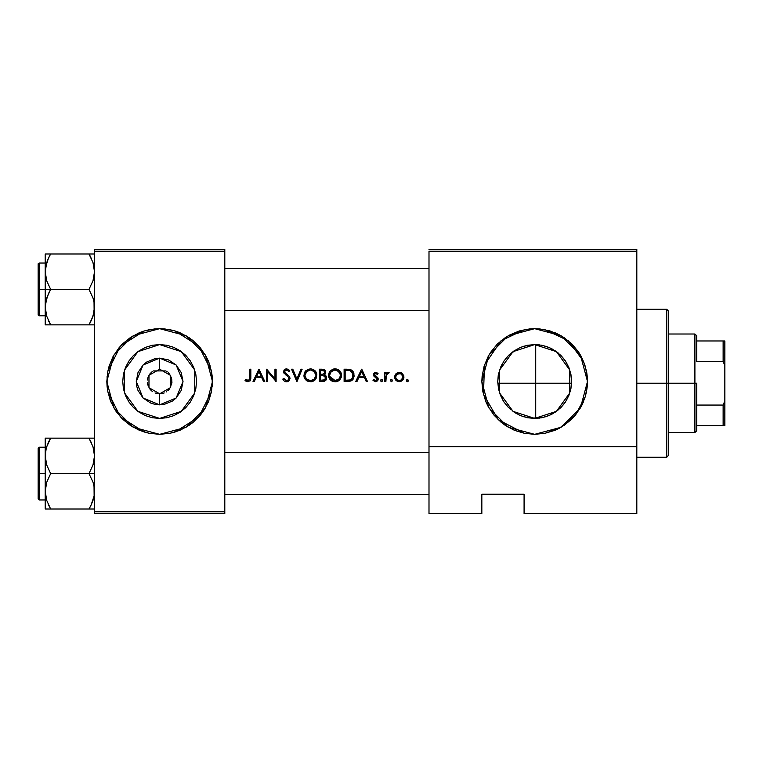 <?xml version="1.0" encoding="UTF-8"?>
<svg xmlns="http://www.w3.org/2000/svg" width="763" height="763" viewBox="0 0 763 763"><rect width="100%" height="100%" fill="white"/><g stroke="black" fill="none" stroke-linecap="round" stroke-linejoin="round"><path stroke-width="1.14" d="M159.639 369.178L148.966 375.339L148.966 387.661L159.639 393.822L159.639 404.886L143.11 398.038L136.262 381.5L143.11 364.962L159.639 358.114L159.639 369.178L170.321 375.339L170.321 387.661L159.639 393.822L148.966 387.661L148.966 375.339L159.639 369.178L159.639 358.114L168.594 359.898L176.177 364.962L181.251 372.554L183.025 381.5L181.251 390.446L176.177 398.038L172.638 400.947L164.207 404.438L155.08 404.438L150.692 403.102L143.11 398.038L138.036 390.446L136.711 386.059L136.262 381.5L138.036 372.554L143.11 364.962L146.649 362.053L155.08 358.562L159.639 358.114L176.177 364.962L183.025 381.5L176.177 398.038L159.639 404.886L159.639 393.822L157.235 393.584L162.052 393.584L159.639 393.822L170.321 387.661L170.321 375.339L159.639 369.178M155.042 392.935L157.235 393.584M152.524 391.562L150.54 389.817M149.186 388.024L149.853 388.996M148.203 386.078L147.345 382.387M147.526 383.76L147.764 384.79M147.412 379.993L147.908 377.723M149.3 374.795L151.398 372.334M150.254 373.517L149.767 374.118M152.59 371.39L151.465 372.277M159.639 418.41L137.95 411.362L124.541 392.907L124.541 370.093L137.95 351.638L159.639 344.59L166.839 345.305L173.764 347.403L180.144 350.818L185.743 355.405L190.33 360.994L193.735 367.375L195.843 374.299L196.549 381.5L195.843 388.701L193.735 395.625L190.33 402.006L185.743 407.595L180.144 412.182L173.764 415.597L166.839 417.695L159.639 418.41L152.447 417.695L145.523 415.597L139.143 412.182L133.544 407.595L128.957 402.006L125.542 395.625L123.444 388.701L122.738 381.5L123.444 374.299L125.542 367.375L128.957 360.994L133.544 355.405L139.143 350.818L145.523 347.403L152.447 345.305L159.639 344.59L181.336 351.638L194.746 370.093L194.746 392.907L181.336 411.362L159.639 418.41M106.82 381.548L107.831 391.81L110.845 401.71L115.718 410.847L122.29 418.849L130.292 425.42L139.429 430.303L149.338 433.308L159.639 434.319L133.229 427.242L113.897 407.909L106.82 381.5L113.897 355.091L133.229 335.758L159.639 328.681L149.376 329.683M149.3 329.702L144.379 330.932M144.245 330.97L120.487 346.049L107.841 371.18L106.82 381.452M159.639 328.681L186.058 335.758L205.39 355.091L212.467 381.5L205.39 407.909L186.058 427.242L159.639 434.319L169.949 433.308L179.858 430.303L188.986 425.42L193.153 422.33L200.478 415.015L203.568 410.847L208.442 401.71L211.456 391.81L212.467 381.5L212.209 376.321L211.456 371.19L208.442 361.29L206.229 356.598L200.478 347.985L193.153 340.67L188.986 337.58L179.858 332.697L174.975 330.951L164.818 328.929L159.639 328.681L154.469 328.929L144.312 330.951L139.429 332.697L130.292 337.58L122.29 344.151L118.809 347.985L113.058 356.598L109.09 366.164L107.831 371.19L106.82 381.5L107.078 386.679L107.841 391.82L120.487 416.951L144.245 432.03M144.379 432.068L149.3 433.298M523.828 416.77L534.691 418.41L512.994 411.362L499.584 392.907L499.584 370.093L512.994 351.638L534.691 344.59L523.838 346.221M511.181 409.95L508.053 407.051M514.205 412.201L517.142 413.966M508.587 407.595L504 402.006L508.549 407.556M498.277 375.444L497.781 381.328L498.487 388.701L500.595 395.625L504 402.006L502.149 398.915M498.497 388.739L500.557 395.549M498.487 388.701L497.781 381.5L498.487 374.299L500.595 367.375L504 360.994L508.568 355.434L505.373 359.077M517.238 348.987L508.606 355.386M544.963 329.683L534.691 328.681L561.101 335.758L580.433 355.091L587.51 381.5L580.433 407.909L561.101 427.242L534.691 434.319L544.992 433.308L554.901 430.303L564.038 425.42L572.04 418.849L575.521 415.015L581.272 406.402L585.24 396.836L587.252 386.679L587.252 376.321L585.24 366.164L581.272 356.598L578.612 352.153L572.04 344.151L564.038 337.58L559.584 334.919L550.018 330.951L539.861 328.929L534.691 328.681L529.512 328.929L519.355 330.951L509.789 334.919L505.344 337.58L497.333 344.151L490.762 352.153L488.101 356.598L484.143 366.164L482.121 376.321L481.863 381.5L482.874 391.81L485.888 401.71L488.101 406.402L493.852 415.015L501.177 422.33L505.344 425.42L514.472 430.303L524.381 433.308L534.691 434.319L508.272 427.242L488.94 407.909L481.863 381.5L488.94 355.091L508.272 335.758L534.691 328.681L524.419 329.683M524.343 329.702L501.215 340.632M501.138 340.699L484.524 364.952L483.446 394.328L498.239 419.736L524.315 433.298M535.74 344.609L535.74 383.264L571.554 383.264L535.74 383.264L535.74 344.609L539.412 344.895M539.431 418.105L528.091 417.809M546.165 416.579L542.34 417.599M552.517 413.813L549.217 415.425M558.201 409.95L555.493 411.982M563.38 404.714L560.986 407.394M567.701 398L565.478 401.853M570.629 389.893L568.826 395.52M571.592 382.015L570.896 388.634M571.592 381.443L570.877 374.28L571.592 381.5L570.886 388.701L568.788 395.625L565.373 402.006L560.786 407.595L555.187 412.182L548.807 415.597L541.883 417.695L534.691 418.41L527.491 417.695L520.566 415.597L514.186 412.182M570.924 374.499L571.592 381.424M565.45 361.109L567.872 365.343M560.958 355.577L563.313 358.209M565.345 360.947L561.12 355.739L555.779 351.218L558.278 353.116M549.207 347.566L552.479 349.168M542.369 345.401L546.308 346.469M527.414 345.315L534.691 344.59L541.883 345.305L548.807 347.403L555.187 350.818L560.786 355.405L565.373 360.994L568.788 367.375L570.886 374.299M527.872 345.229L534.682 344.59L556.38 351.638L569.789 370.093L569.789 392.907L556.38 411.362L534.691 418.41M518.983 348.1L520.509 347.423M522.645 346.612L527.386 345.324M513.995 350.942L520.566 347.403L527.491 345.305M508.702 355.291L509.36 354.652M500.652 367.222L502.254 363.894M498.516 374.166L499.908 369.158M498.487 388.663L497.791 382.196M500.452 395.291L498.601 389.244M514.128 412.144L513.175 411.486M520.48 415.558L518.554 414.69M527.433 417.685L522.827 416.445M147.917 377.704L148.737 375.758M169.424 389.006L167.908 390.637L169.424 389.006M169.043 373.527L170.559 375.768L171.875 379.984L170.645 387.051M168.394 372.821L169.52 374.128M254.251 381.5L253.039 381.5L258.886 369.178L264.732 381.5L263.531 381.5L261.709 377.551L256.12 377.551L254.251 381.5L253.039 381.5L254.251 381.5L256.12 377.551L261.709 377.551L263.531 381.5L264.732 381.5L259.048 369.178L264.732 381.5L263.531 381.5M286.84 381.805L284.227 381.033L282.749 379.125L283.788 378.496L286.497 380.556L288.156 380.003L288.862 378.906L288.357 377.103L283.722 372.735L284.055 370.093L285.991 368.911L288.052 369.206L289.864 370.942L288.862 371.705L287.537 370.398L286.115 370.141L284.685 371.352L285.143 372.945L289.053 376.178L289.95 377.847L289.339 380.441L287.165 381.758M303.932 375.711L304.399 372.897L305.763 370.78L310.007 368.863L312.849 369.311L314.985 370.713L316.855 374.69L315.815 378.944L314.032 380.747L311.066 381.786L307.928 381.357L305.829 379.955L303.951 376.025M328.576 375.396L329.053 377.866L330.474 379.955L332.582 381.357L335.071 381.815L337.57 381.347L339.659 379.926L341.071 377.819L341.061 372.821L339.64 370.713L336.264 368.968L333.708 368.977L330.408 370.78L329.044 372.897L328.586 375.711L329.044 372.897L330.408 370.78L334.652 368.863L337.504 369.311L339.64 370.713L341.509 374.69L340.47 378.944L338.143 381.071L335.71 381.786L332.582 381.357L330.474 379.955L328.605 376.025M356.96 381.5L355.758 381.5L361.605 369.178L367.451 381.5L366.25 381.5L364.428 377.551L358.839 377.551L356.96 381.5L355.758 381.5L356.96 381.5L358.839 377.551L364.428 377.551L366.25 381.5L367.451 381.5L361.757 369.178L367.451 381.5L366.25 381.5M380.565 380.632L381.586 381.662L382.616 380.632L382.32 379.907L380.861 379.898L380.584 380.832L381.395 379.621L382.597 380.432L381.986 381.586L380.642 381.023M390.437 381.023L390.999 379.678L392.344 380.241L391.781 381.586L390.36 380.632L391.39 381.662L392.411 380.632L392.115 379.907L390.666 379.898L390.389 380.871M406.393 381.023L407.347 381.662L408.377 380.632L407.347 379.602L406.336 380.832L406.956 379.678L408.3 380.241L407.738 381.586L406.345 380.871M395.577 374.166L397.409 372.706L399.297 372.334L401.166 372.697L402.998 374.156L403.865 377.933L401.5 381.147L397.494 381.338L395.987 380.327L394.709 377.933L395.577 374.166L394.624 377.017L395.987 380.327L399.297 381.662L402.597 380.327L403.951 377.017L402.711 373.822L399.297 372.334L395.863 373.822L399.278 372.334M386.002 376.245L385.935 381.5L384.829 381.5L384.829 372.497L385.935 372.497L385.935 373.822L387.451 372.449L389.092 372.64L386.231 375.043L385.935 381.5L386.364 374.709L389.092 372.64L387.451 372.449L385.935 373.822L385.935 372.497L384.829 372.497L384.829 381.5L384.829 372.497L385.935 372.497L385.935 373.822M375.501 372.344L378.038 373.612L377.284 374.385L375.501 373.46L374.576 374.423L378.171 378.686L377.752 380.518L376.064 381.614L372.983 380.441L373.708 379.602L375.797 380.527L377.056 379.392L376.712 378.162L373.555 375.425L373.603 373.794L375.053 372.42M350.923 381.033L344.065 381.5L348.5 381.49L344.065 381.5L344.065 369.178L350.465 369.616L352.086 370.532L353.698 372.783L354.146 376.111L353.231 379.039L351.476 380.766L349.12 381.443M323.741 381.414L319.411 381.5L322.739 381.5L319.411 381.5L319.411 369.178L323.226 369.282L325.048 370.284L325.715 372.621L324.304 374.852L326.326 376.464L326.602 378.744L325.477 380.603L322.739 381.5L325.477 380.603L326.373 379.44L326.478 376.817L324.304 374.852L325.591 373.193L325.534 371.123L323.264 369.292L319.411 369.178L319.411 381.5L319.411 369.178L321.814 369.178M296.969 381.5L291.6 369.178L292.782 369.178L296.893 378.887L301.004 369.178L302.186 369.178L296.969 381.5L302.186 369.178L301.004 369.178L296.893 378.887L292.782 369.178L291.6 369.178L296.817 381.5L291.6 369.178L292.782 369.178L296.893 378.887L301.004 369.178L302.186 369.178L296.969 381.5M267.737 381.5L267.737 371.819L267.737 381.5L266.63 381.5L266.63 369.178L275.004 378.877L275.004 369.178L276.111 369.178L276.111 381.5L267.737 371.819L276.111 381.5L276.111 369.178L275.004 369.178L275.004 378.877L266.63 369.178L266.63 381.5L267.737 381.5L266.63 381.5L266.63 369.178L275.004 378.877M249.72 377.885L249.72 369.178L250.827 369.178L250.426 380.432L247.956 381.815L244.98 380.394L245.638 379.449L248.519 380.47L249.692 378.477M636.809 513.556L524.124 513.556L636.809 513.556L636.809 251.199L636.809 446.651L429.044 446.651L429.044 251.199L636.809 251.199L636.809 249.444L429.044 249.444L636.809 249.444L636.809 251.199L429.044 251.199L429.044 513.556L429.044 446.651L636.809 446.651L636.809 513.556M153.296 370.932L165.991 370.932L153.296 370.932M94.498 251.199L224.789 251.199L224.789 511.801L94.498 511.801L94.498 249.444L224.789 249.444L94.498 249.444L94.498 513.556L94.498 511.801L224.789 511.801L224.789 249.444L224.789 251.199L94.498 251.199M224.789 513.556L94.498 513.556L224.789 513.556L224.789 511.801L224.789 513.556M481.863 513.556L429.044 513.556L481.863 513.556L481.863 494.186L524.124 494.186L524.124 513.556L524.124 494.186L481.863 494.186L481.863 513.556M534.691 434.319L544.935 433.317M545.049 433.298L559.546 428.11L554.901 430.303M559.632 428.062L575.521 415.005L585.231 396.865M585.24 396.808L586.489 391.839M586.499 391.772L587.252 386.736M587.262 386.622L587.51 381.557M587.51 381.443L587.262 376.388M587.252 376.264L586.509 371.247M586.489 371.142L583.504 361.319M583.476 361.252L568.197 340.66L545.02 329.692M581.272 406.402L583.485 401.71M559.584 334.919L554.901 332.697M508.587 355.405L514.186 350.818M549.618 347.747L542.903 345.515M568.759 367.318L565.393 361.023M565.393 401.977L568.759 395.692M563.495 404.562L565.335 402.063M552.793 413.66L558.592 409.617M535.74 418.391L535.74 383.264L497.819 383.264L535.74 383.264L535.74 418.391L542.846 417.495L549.627 415.244M159.639 434.319L169.911 433.317M169.987 433.298L174.908 432.068M175.042 432.03L198.8 416.951L211.446 391.82L212.467 381.548M212.467 381.452L211.456 371.209L198.8 346.049L175.042 330.97M174.908 330.932L169.987 329.702M212.209 386.679L212.209 376.321M210.187 366.164L208.442 361.29M107.078 376.321L107.078 386.679M109.09 396.836L110.845 401.71M190.33 402.006L193.735 395.625M180.144 350.818L173.764 347.403M128.957 360.994L125.542 367.375M139.143 412.182L145.523 415.597M167.278 371.829L166.706 371.4M171.933 382.397L171.379 377.733M171.513 384.81L171.751 383.779M166.181 391.944L166.763 391.562M162.052 393.584L164.236 392.935M406.631 379.898L407.318 379.602M407.928 379.774L408.348 380.413M408.358 380.832L408.024 381.395M401.185 372.706L402.225 373.345M403.932 377.485L403.474 379.087M403.169 379.621L402.587 380.327L403.169 379.612M398.372 381.586L397.513 381.347M397.494 381.338L396.712 380.928M395.987 380.327L395.406 379.621M395.863 373.822L394.7 376.149M401.176 373.984L400.499 373.651M401.567 374.28L402.845 377.027L402.702 375.987L401.815 379.545L399.802 380.518M402.778 376.293L401.185 373.994L398.095 373.641M400.833 380.222L401.672 379.678M401.996 379.345L402.826 376.674M396.76 379.545L399.287 380.556L396.76 379.545L395.768 377.561M397.59 373.87L396.321 375.043L395.73 377.027L396.598 374.69L399.64 373.46M397.294 374.061L396.798 374.471M396.321 375.043L395.806 376.302M396.579 373.183L396.197 373.489M394.872 378.543L395.73 380.041M401.843 380.947L402.597 380.327M403.875 376.14L403.646 375.301M402.778 377.723L402.845 377.027M397.924 380.298L397.466 380.079M398.935 373.46L397.914 373.708M400.709 373.727L401.452 374.185M402.254 375.043L401.805 374.499M402.435 375.339L402.702 375.987M390.666 379.898L391.362 379.602M391.963 379.774L392.335 380.232M392.392 380.432L392.373 380.937M387.451 372.449L386.479 373.107M386.841 372.783L387.785 372.363M389.092 372.64L388.491 373.603L387.747 373.46M386.965 373.841L386.536 374.375M384.829 381.5L385.935 381.5L384.829 381.5M380.737 380.06L381.567 379.602M382.32 379.907L382.597 380.413M378.038 373.612L376.397 372.439L374.833 372.506L373.45 374.7L373.86 376.083L377.084 379.106L375.501 380.556L373.708 379.602L372.983 380.441L375.558 381.662L377.427 380.918L378.19 379.058L377.771 377.666L374.557 374.652L375.32 373.517L377.284 374.385L378.038 373.612L376.97 374.042M375.272 373.536L374.786 373.946M374.643 374.204L374.604 374.957M374.995 375.615L375.463 375.987M377.427 377.275L376.684 376.712M377.437 377.284L377.952 377.981M378.181 379.316L378.047 379.945M375.558 381.662L375.062 381.624M372.983 380.441L373.708 379.602L374.242 380.098M374.509 380.279L375.978 380.489M377.056 379.402L375.968 377.628M374.194 376.464L373.679 375.768M374.833 372.506L373.736 373.489M376.893 372.668L376.397 372.449M375.797 380.527L374.747 380.394M361.605 369.178L355.758 381.5L361.605 369.178M361.672 371.581L363.837 376.283L359.44 376.283L361.672 371.581L359.44 376.283L363.837 376.283L361.672 371.581M344.065 369.178L344.065 381.5L344.065 369.178L346.555 369.178L344.065 369.178M349.635 381.376L352.458 380.012L353.774 377.923L353.975 373.66L351.314 370.007L346.555 369.178M348.529 369.254L349.235 369.33M349.502 369.378L350.064 369.492M352.83 371.295L353.498 372.334M353.774 377.923L353.507 378.543M350.207 370.913L352.878 373.965L352.344 378.21L350.103 379.926L345.172 380.232L345.172 370.436L349.397 370.675M347.938 370.494L345.172 370.436L345.172 380.232L346.583 380.232M353.069 375.491L353.031 374.767M353.011 374.614L352.582 373.136M352.63 373.241L351.056 371.352M351.19 371.447L350.188 370.913M349.244 380.098L350.761 379.659M352.325 378.248L352.687 377.571M351.81 378.887L352.287 378.305M352.907 376.893L353.002 376.397M347.47 380.222L349.044 380.127M353.202 371.81L352.859 371.323M351.743 370.274L351.304 369.998M352.907 376.912L352.344 378.219L352.907 376.903M350.77 379.65L351.743 378.953M348.357 380.184L350.103 379.926M330.045 371.19L329.626 371.781M330.484 370.704L331.352 369.988M333.097 369.139L334.337 368.891M335.625 368.882L336.426 368.996M337.504 369.311L338.257 369.664M341.061 372.821L341.28 373.441M341.519 375.014L341.271 373.431M341.071 377.819L341.423 376.617M339.659 379.926L338.677 380.747L339.659 379.926M337.57 381.347L338.667 380.756M336.903 381.576L335.71 381.786M333.069 381.529L330.484 379.955M331.695 380.909L330.036 379.478M329.606 378.906L329.358 378.496M329.215 378.229L328.929 377.561M328.843 377.284L328.7 376.703M335.434 370.141L338.839 371.61L340.412 374.929M339.964 373.155L337.103 370.522M337.065 370.513L336.588 370.341M340.403 375.844L338.848 379.077L335.033 380.556L336.941 380.232M336.588 380.346L337.799 379.84M337.561 379.964L338.762 379.154M338.972 378.953L340.031 377.38M339.84 377.78L340.203 376.903M340.327 376.369L339.525 378.286M329.788 376.445L335.033 380.556L331.276 379.077L329.759 376.331M329.702 374.91L331.247 371.648L334.499 370.15M333.984 370.227L334.614 370.141M333.555 370.322L331.895 371.114M330.503 372.535L330.026 373.469M330.684 372.287L330.35 372.792M328.615 376.111L328.691 376.655M329.053 377.876L329.664 378.992M332.601 381.366L333.183 381.567M340.899 372.458L340.46 371.695M340.04 371.142L339.63 370.704M332.534 379.974L333.002 380.184M329.702 375.901L331.276 379.077L329.778 376.426M330.074 373.355L329.902 373.841M332.983 370.522L332.296 370.866M334.213 370.189L334.766 370.131M340.374 374.547L338.839 371.61M325.038 370.274L325.448 370.913M325.467 373.555L324.924 374.356M324.8 375.053L325.534 375.491M325.687 375.625L326.678 378M326.602 378.734L326.392 379.392M326.373 379.44L326.144 379.86M325.992 380.069L325.477 380.603L325.992 380.06M324.399 381.233L324.876 381.014M323.474 381.452L324.199 381.3M322.215 374.347L323.941 373.736L324.628 372.249L323.474 374.051L320.517 374.385L320.517 370.436L323.865 370.828L324.628 372.249L324.094 370.99L322.015 370.436L322.911 370.503M322.472 370.456L320.517 370.436L320.517 374.385L322.11 374.356M323.016 374.223L323.56 374.004M325.267 379.049L325.572 378L324.37 379.869L320.517 380.232L320.517 375.654L323.56 375.797L325.543 377.618M322.692 375.692L320.517 375.654L320.517 380.232L323.827 380.079L325.238 379.106L324.552 379.774M322.635 375.692L322.005 375.663M325.534 377.599L325.381 377.122M325.305 376.989L324.895 376.464M324.962 376.531L323.569 375.806M326.526 376.96L325.791 375.72M324.914 374.366L325.372 373.736M324.904 370.131L324.523 369.797M321.662 375.654L322.406 375.673M323.169 370.551L323.722 370.751M324.542 372.802L324.628 372.249M310.322 368.863L307.842 369.359L304.981 371.772L303.922 375.396L304.399 377.866L305.829 379.955L307.928 381.357L312.916 381.347L315.005 379.926L316.416 377.819L316.416 372.821L314.985 370.713L312.849 369.311L310.322 368.863L304.075 373.946M310.97 368.882L311.6 368.968M312.849 369.311L313.603 369.664M316.254 372.458L315.815 371.705M316.416 372.821L316.74 373.908M316.874 375.014L316.769 374.051M315.014 379.926L314.032 380.747L315.005 379.926M312.916 381.347L314.022 380.756M312.248 381.576L311.056 381.786M308.414 381.529L305.829 379.964M307.041 380.909L305.391 379.478M304.952 378.906L304.704 378.496M304.561 378.229L304.275 377.551M304.046 376.703L304.189 377.265M310.789 370.141L314.184 371.61L315.768 374.929M315.31 373.155L312.449 370.522M312.42 370.513L311.943 370.341M315.758 375.844L314.194 379.077L310.818 380.537M311.161 380.499L312.296 380.232M311.933 380.346L313.145 379.84M312.906 379.964L314.118 379.154M314.327 378.953L314.881 378.286M315.386 377.361L315.548 376.903M315.682 376.369L315.377 377.37M310.379 380.556L306.621 379.077L305.114 376.331M307.432 379.716L305.944 378.305L308.386 380.203M305.858 372.535L305.028 375.386L306.592 371.648L309.969 370.141M308.901 370.322L306.592 371.648M305.973 370.57L304.799 372.067M303.96 376.111L304.036 376.655M304.399 377.876L305 378.982M307.947 381.366L308.529 381.567M315.396 371.152L314.976 370.704M309.864 380.527L309.349 380.46M308.357 380.193L307.88 379.974M305.934 378.305L305.429 377.399L305.944 378.305M305.057 375.901L305.429 377.399M305.047 374.91L305.372 373.469M306.716 371.533L307.251 371.114M308.338 370.522L307.642 370.866M313.288 370.942L312.83 370.694M315.72 374.547L314.184 371.61M282.749 379.125L284.227 381.033L286.497 381.815L288.948 380.871L290.016 378.477L289.082 376.197L284.876 372.563L284.78 371.056L285.543 370.313L287.193 370.246L288.862 371.705L289.864 370.942L288.49 369.473L286.573 368.863L284.437 369.654L283.598 371.152L283.722 372.735L288.471 377.256L288.91 378.467L288.156 380.003L286.497 380.556L283.788 378.496L282.749 379.125L283.788 378.496L284.246 379.201M285.534 381.691L284.895 381.452M283.397 380.155L283.063 379.669M284.523 379.535L286.278 380.537M288.862 378.906L288.805 377.866M288.776 377.78L288.328 377.075M286.85 375.73L287.708 376.436M285.238 374.528L285.715 374.9M284.084 373.412L283.817 372.964M283.722 372.735L283.578 372.21M283.598 371.152L284.38 369.702M284.675 369.464L285.429 369.054M285.448 369.054L285.953 368.911M289.864 370.942L288.595 371.371M287.985 370.723L287.537 370.398M287.193 370.246L285.82 370.208M285.476 370.351L284.647 371.676M285.181 372.993L284.79 372.392M285.143 372.945L286.278 373.908M288.137 375.282L288.738 375.844M289.73 377.208L289.063 376.178M289.368 376.579L289.721 377.189M289.339 380.441L288.347 381.328M288.948 380.871L289.368 380.403M284.866 370.913L285.219 370.513M286.115 370.141L286.64 370.131M289.749 370.789L289.435 370.389M284.437 369.654L284.055 370.093M275.004 369.178L276.111 369.178L275.863 381.5M258.886 369.178L253.039 381.5L258.886 369.178M258.953 371.581L261.127 376.283L256.721 376.283L258.953 371.581L256.721 376.283L261.127 376.283L258.953 371.581M249.72 369.178L249.558 379.411L248.023 380.556L245.638 379.449L244.98 380.394L247.956 381.815L250.426 380.432L250.827 369.178L249.72 369.178L250.827 369.178L250.827 377.494M250.817 378.238L250.769 378.992M250.426 380.432L249.921 381.099M246.335 381.405L245.629 380.947M244.98 380.394L245.638 379.449L246.382 379.936M247.603 380.508L248.49 380.479M249.682 378.648L249.72 377.637M401.281 379.974L401.815 379.545M346.984 370.456L346.507 370.446M352.258 372.563L351.199 371.457M338.448 379.421L339.144 378.782M334.003 380.46L334.509 380.527M331.276 379.077L332.086 379.716M332.058 371.009L331.638 371.304M336.073 370.217L335.291 370.131M321.824 375.663L321.252 375.654M323.941 375.911L323.274 375.749M322.091 380.232L322.673 380.222M313.803 379.421L314.49 378.782M305.419 373.355L305.038 375.129M307.413 371.009L306.984 371.304M666.748 383.264L666.748 457.209L666.748 383.264L636.809 383.264L666.748 383.264L666.748 309.311L666.748 383.264L668.502 383.264L666.748 383.264M668.502 455.454L668.502 383.264L668.502 455.454L666.748 457.209L636.809 457.209M668.502 311.066L668.502 383.264L668.502 311.066L666.748 309.311L636.809 309.311M429.044 310.541L224.789 310.541L429.044 310.541M45.408 310.541L45.589 311.714M45.408 268.28L46.133 264.561M224.789 268.28L429.044 268.28L224.789 268.28M94.278 310.541L92.972 316.225L89.013 324.847L91.198 320.67M94.278 268.28L94.097 267.107M93.582 448.854L94.498 455.873L94.097 460.451L92.972 464.972L89.013 473.585L94.498 473.585L89.013 473.585L92.952 482.149L94.087 486.651L94.097 495.893L91.226 504.801L92.962 500.433M45.189 500.003L39.209 500.003L39.209 473.585L38.15 473.585L38.15 498.945L38.15 448.234L38.15 473.585L39.209 473.585L39.209 500.003L38.15 498.945M45.189 473.585L39.209 473.585L45.189 473.585L45.189 491.305L46.715 482.206L50.673 473.585L46.734 465.02L45.599 460.528L45.589 451.286L46.715 446.775L50.673 438.153L48.489 442.33L50.673 438.153L45.189 438.153L45.189 473.585M45.408 494.72L45.189 509.026L50.673 509.026L46.734 500.461L45.189 491.305L46.715 482.206L50.673 473.585L89.013 473.585L50.673 473.585L46.734 465.02L45.189 455.873L45.189 509.026L89.013 509.026L91.217 504.81L89.013 509.026L50.673 509.026L46.734 500.461L45.589 495.893L46.142 498.468M46.104 498.325L46.715 500.404M48.307 504.457L49.662 507.195M94.068 496.055L93.553 498.439M94.278 452.459L94.097 451.286M91.379 442.712L89.013 438.153L50.673 438.153L89.013 438.153L92.952 446.717L94.498 455.873L92.972 464.972L89.013 473.585L92.952 482.149L94.087 486.651L94.097 495.893L91.226 504.801L92.952 500.461M48.47 442.368L46.724 446.746L48.47 442.368M45.599 451.21L46.715 446.775L50.673 438.153L45.189 438.153L45.189 455.873L46.133 448.739M91.217 442.368L89.023 438.153L94.498 438.153L89.013 438.153L92.972 446.775M91.102 505.058L89.013 509.026L93.468 509.026M45.189 447.175L39.209 447.175L39.209 473.585L39.209 447.175L38.15 448.234M48.479 438.153L50.673 438.153L49.156 440.947M46.266 438.153L48.47 438.153M49.318 509.026L48.479 509.026L49.318 509.026M93.42 509.026L94.097 509.026M90.368 509.026L89.013 509.026L90.559 506.174M89.013 509.026L91.369 504.486M93.544 448.711L94.068 451.124M46.171 448.596L46.715 446.775M45.408 452.459L45.589 451.286M94.498 438.153L93.468 438.153M93.515 498.582L92.972 500.404M94.278 494.72L94.097 495.893M90.024 255.805L89.013 253.974L94.498 253.974L50.673 253.974L48.47 258.199L50.673 253.974L89.013 253.974L92.962 262.558M93.544 264.532L94.068 266.945M46.219 324.847L89.013 324.847L50.673 324.847L48.489 320.67M48.307 320.288L50.673 324.847L46.724 316.264L45.189 307.127L46.715 298.028L50.673 289.415L46.734 280.851L45.189 271.695L45.189 289.415L50.673 289.415L46.734 280.851L45.599 276.349L45.589 267.107L48.47 258.199L46.724 262.558M46.142 314.289L45.189 307.127L45.189 324.847L50.673 324.847L46.734 316.283L45.599 311.79M94.498 324.847L93.468 324.847L94.498 324.847M92.952 316.283L91.217 320.632L92.952 316.283M93.544 314.289L94.068 311.876L93.544 314.289M49.318 253.974L45.189 253.974L45.189 324.847M46.715 316.225L46.104 314.146M50.663 324.847L48.479 324.847L50.663 324.847M48.327 258.514L50.673 253.974L46.266 253.974M46.171 264.418L46.734 262.539M91.369 320.307L89.013 324.847L93.42 324.847M93.515 314.404L91.226 320.622M91.379 258.543L89.013 253.974L92.952 262.539L94.498 271.695L92.972 280.794L89.013 289.415L50.673 289.415L89.013 289.415L92.952 297.98L94.087 302.472L94.498 307.127L92.972 316.225M92.972 262.596L93.582 264.675M224.789 452.459L429.044 452.459L224.789 452.459M429.044 494.72L224.789 494.72L429.044 494.72M39.209 289.415L39.209 262.997L39.209 289.415L45.189 289.415L39.209 289.415L39.209 315.825L39.209 289.415L38.15 289.415L39.209 289.415M38.15 264.055L38.15 289.415L38.179 263.798L39.209 262.997L45.189 262.997M90.53 322.053L89.013 324.847L94.097 324.847L89.013 324.847L91.217 320.632M48.479 253.974L50.673 253.974L48.584 257.942M38.15 314.766L38.15 289.415L38.179 315.024L39.209 315.825L45.189 315.825M48.47 293.641L50.673 289.415L45.189 289.415L45.189 307.127L45.589 302.549L48.47 293.641M48.46 253.974L45.189 253.974L45.189 271.695L46.715 262.596M45.589 253.974L46.219 253.974M50.673 253.974L49.137 256.826M93.553 314.261L94.068 311.876M92.952 262.539L94.498 271.695L94.097 276.282L92.972 280.794L89.013 289.415L92.952 297.98L94.087 302.472L94.097 311.714M696.676 425.516L696.676 383.264L694.921 383.264L694.921 432.564L694.921 383.264L668.502 383.264L694.921 383.264L694.921 333.956L694.921 383.264L696.676 383.264L696.676 430.799L696.676 425.516L724.85 425.516L724.85 400.871L723.086 405.039L696.676 405.039L723.086 405.039L723.086 425.516L723.086 405.039L724.85 400.871L724.85 425.516L696.676 425.516M696.676 361.481L696.676 335.72L696.676 361.481L723.086 361.481L724.85 365.649L724.85 400.871L724.85 341.004L696.676 341.004L723.086 341.004L723.086 361.481L723.086 341.004L724.85 341.004L724.85 365.649L723.086 361.481L696.676 361.481M696.676 430.799L694.921 432.564L668.502 432.564M668.502 333.956L694.921 333.956L696.676 335.72"/></g></svg>
